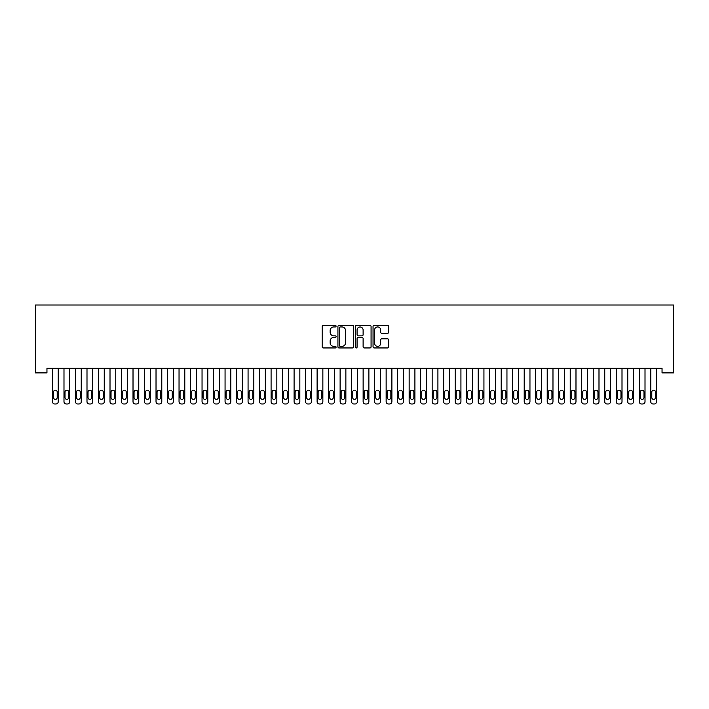 <?xml version="1.0" encoding="UTF-8"?>
<svg xmlns="http://www.w3.org/2000/svg" width="709" height="709" viewBox="0 0 709 709"><rect width="100%" height="100%" fill="white"/><g stroke="black" fill="none" stroke-linecap="round" stroke-linejoin="round"><path stroke-width="1.06" d="M336.093 326.149A0.789 0.789 0 0 0 335.304 325.36L323.304 325.36A1.126 1.126 0 0 0 322.17 326.494L322.17 346.816A1.126 1.126 0 0 0 323.304 347.951L335.304 347.951A0.789 0.789 0 0 0 336.093 347.162A0.789 0.789 0 0 0 335.304 346.364L333.744 346.364A3.616 3.616 0 0 1 330.137 342.757L330.137 341.056A3.616 3.616 0 0 1 333.744 337.449L335.304 337.449A0.789 0.789 0 0 0 336.093 336.651A0.789 0.789 0 0 0 335.304 335.862L333.744 335.862A3.616 3.616 0 0 1 330.137 332.246L330.137 330.554A3.616 3.616 0 0 1 333.744 326.946L335.304 326.946A0.789 0.789 0 0 0 336.093 326.149M387.504 333.327A1.126 1.126 0 0 0 388.638 332.193L388.638 326.494A1.126 1.126 0 0 0 387.504 325.36L374.175 325.36A1.126 1.126 0 0 0 373.049 326.494L373.049 346.816A1.126 1.126 0 0 0 374.175 347.951L387.504 347.951A1.126 1.126 0 0 0 388.638 346.816L388.638 339.93A1.126 1.126 0 0 0 387.504 338.805L381.805 338.805A1.126 1.126 0 0 0 380.671 339.93L380.671 343.342A3.022 3.022 0 0 1 377.649 346.364A3.022 3.022 0 0 1 374.627 343.342L374.627 329.96A3.022 3.022 0 0 1 377.649 326.946A3.022 3.022 0 0 1 380.671 329.96L380.671 332.193A1.126 1.126 0 0 0 381.805 333.327L387.504 333.327M662.046 368.299L46.954 368.299L46.954 372.899L35.45 372.899L35.45 305.012L673.55 305.012L673.55 372.899L662.046 372.899L662.046 368.299M353.507 326.494A1.126 1.126 0 0 0 352.382 325.36L339.053 325.36A1.126 1.126 0 0 0 337.927 326.494L337.927 346.816A1.126 1.126 0 0 0 339.053 347.951L352.382 347.951A1.126 1.126 0 0 0 353.507 346.816L353.507 326.494M356.618 325.36L369.947 325.36A1.126 1.126 0 0 1 371.073 326.494L371.073 346.816A1.126 1.126 0 0 1 369.947 347.951L364.24 347.951A1.126 1.126 0 0 1 363.114 346.816L363.114 338.574A1.126 1.126 0 0 0 361.98 337.449L358.196 337.449A1.126 1.126 0 0 0 357.07 338.574L357.07 347.162A0.789 0.789 0 0 1 356.281 347.951A0.789 0.789 0 0 1 355.493 347.162L355.493 326.494A1.126 1.126 0 0 1 356.618 325.36M340.302 326.946A0.789 0.789 0 0 0 339.505 327.735L339.505 345.575A0.789 0.789 0 0 0 340.302 346.364L341.933 346.364A3.616 3.616 0 0 0 345.549 342.757L345.549 330.554A3.616 3.616 0 0 0 341.933 326.946L340.302 326.946M363.114 330.022A3.022 3.022 0 0 0 360.092 327A3.022 3.022 0 0 0 357.07 330.022L357.07 334.737A1.126 1.126 0 0 0 358.196 335.862L361.98 335.862A1.126 1.126 0 0 0 363.114 334.737L363.114 330.022M58.235 368.299L58.235 401.684A2.304 2.304 0 0 1 55.931 403.988L54.779 403.988A2.304 2.304 0 0 1 52.475 401.684L52.475 368.299M57.199 397.545L57.199 392.024A1.843 1.843 0 0 0 55.355 390.18A1.843 1.843 0 0 0 53.512 392.024L53.512 397.545A1.843 1.843 0 0 0 55.355 399.38A1.843 1.843 0 0 0 57.199 397.545M69.739 368.299L69.739 401.684A2.304 2.304 0 0 1 67.435 403.988L66.283 403.988A2.304 2.304 0 0 1 63.987 401.684L63.987 368.299M68.702 397.545L68.702 392.024A1.843 1.843 0 0 0 66.859 390.18A1.843 1.843 0 0 0 65.015 392.024L65.015 397.545A1.843 1.843 0 0 0 66.859 399.38A1.843 1.843 0 0 0 68.702 397.545M81.243 368.299L81.243 401.684A2.304 2.304 0 0 1 78.938 403.988L77.786 403.988A2.304 2.304 0 0 1 75.491 401.684L75.491 368.299M80.206 397.545L80.206 392.024A1.843 1.843 0 0 0 78.362 390.18A1.843 1.843 0 0 0 76.528 392.024L76.528 397.545A1.843 1.843 0 0 0 78.362 399.38A1.843 1.843 0 0 0 80.206 397.545M92.746 368.299L92.746 401.684A2.304 2.304 0 0 1 90.451 403.988L89.299 403.988A2.304 2.304 0 0 1 86.994 401.684L86.994 368.299M91.709 397.545L91.709 392.024A1.843 1.843 0 0 0 89.875 390.18A1.843 1.843 0 0 0 88.031 392.024L88.031 397.545A1.843 1.843 0 0 0 89.875 399.38A1.843 1.843 0 0 0 91.709 397.545M104.25 368.299L104.25 401.684A2.304 2.304 0 0 1 101.954 403.988L100.802 403.988A2.304 2.304 0 0 1 98.498 401.684L98.498 368.299M103.222 397.545L103.222 392.024A1.843 1.843 0 0 0 101.378 390.18A1.843 1.843 0 0 0 99.535 392.024L99.535 397.545A1.843 1.843 0 0 0 101.378 399.38A1.843 1.843 0 0 0 103.222 397.545M115.762 368.299L115.762 401.684A2.304 2.304 0 0 1 113.458 403.988L112.306 403.988A2.304 2.304 0 0 1 110.01 401.684L110.01 368.299M114.725 397.545L114.725 392.024A1.843 1.843 0 0 0 112.882 390.18A1.843 1.843 0 0 0 111.038 392.024L111.038 397.545A1.843 1.843 0 0 0 112.882 399.38A1.843 1.843 0 0 0 114.725 397.545M127.265 368.299L127.265 401.684A2.304 2.304 0 0 1 124.961 403.988L123.809 403.988A2.304 2.304 0 0 1 121.514 401.684L121.514 368.299M126.229 397.545L126.229 392.024A1.843 1.843 0 0 0 124.385 390.18A1.843 1.843 0 0 0 122.551 392.024L122.551 397.545A1.843 1.843 0 0 0 124.385 399.38A1.843 1.843 0 0 0 126.229 397.545M138.769 368.299L138.769 401.684A2.304 2.304 0 0 1 136.465 403.988L135.322 403.988A2.304 2.304 0 0 1 133.017 401.684L133.017 368.299M137.732 397.545L137.732 392.024A1.843 1.843 0 0 0 135.898 390.18A1.843 1.843 0 0 0 134.054 392.024L134.054 397.545A1.843 1.843 0 0 0 135.898 399.38A1.843 1.843 0 0 0 137.732 397.545M150.273 368.299L150.273 401.684A2.304 2.304 0 0 1 147.977 403.988L146.825 403.988A2.304 2.304 0 0 1 144.521 401.684L144.521 368.299M149.244 397.545L149.244 392.024A1.843 1.843 0 0 0 147.401 390.18A1.843 1.843 0 0 0 145.558 392.024L145.558 397.545A1.843 1.843 0 0 0 147.401 399.38A1.843 1.843 0 0 0 149.244 397.545M161.785 368.299L161.785 401.684A2.304 2.304 0 0 1 159.481 403.988L158.329 403.988A2.304 2.304 0 0 1 156.024 401.684L156.024 368.299M160.748 397.545L160.748 392.024A1.843 1.843 0 0 0 158.905 390.18A1.843 1.843 0 0 0 157.061 392.024L157.061 397.545A1.843 1.843 0 0 0 158.905 399.38A1.843 1.843 0 0 0 160.748 397.545M173.288 368.299L173.288 401.684A2.304 2.304 0 0 1 170.984 403.988L169.832 403.988A2.304 2.304 0 0 1 167.537 401.684L167.537 368.299M172.252 397.545L172.252 392.024A1.843 1.843 0 0 0 170.408 390.18A1.843 1.843 0 0 0 168.574 392.024L168.574 397.545A1.843 1.843 0 0 0 170.408 399.38A1.843 1.843 0 0 0 172.252 397.545M184.792 368.299L184.792 401.684A2.304 2.304 0 0 1 182.488 403.988L181.344 403.988A2.304 2.304 0 0 1 179.04 401.684L179.04 368.299M183.755 397.545L183.755 392.024A1.843 1.843 0 0 0 181.921 390.18A1.843 1.843 0 0 0 180.077 392.024L180.077 397.545A1.843 1.843 0 0 0 181.921 399.38A1.843 1.843 0 0 0 183.755 397.545M196.296 368.299L196.296 401.684A2.304 2.304 0 0 1 194 403.988L192.848 403.988A2.304 2.304 0 0 1 190.544 401.684L190.544 368.299M195.259 397.545L195.259 392.024A1.843 1.843 0 0 0 193.424 390.18A1.843 1.843 0 0 0 191.581 392.024L191.581 397.545A1.843 1.843 0 0 0 193.424 399.38A1.843 1.843 0 0 0 195.259 397.545M207.808 368.299L207.808 401.684A2.304 2.304 0 0 1 205.504 403.988L204.352 403.988A2.304 2.304 0 0 1 202.047 401.684L202.047 368.299M206.771 397.545L206.771 392.024A1.843 1.843 0 0 0 204.928 390.18A1.843 1.843 0 0 0 203.084 392.024L203.084 397.545A1.843 1.843 0 0 0 204.928 399.38A1.843 1.843 0 0 0 206.771 397.545M219.311 368.299L219.311 401.684A2.304 2.304 0 0 1 217.007 403.988L215.855 403.988A2.304 2.304 0 0 1 213.56 401.684L213.56 368.299M218.275 397.545L218.275 392.024A1.843 1.843 0 0 0 216.431 390.18A1.843 1.843 0 0 0 214.588 392.024L214.588 397.545A1.843 1.843 0 0 0 216.431 399.38A1.843 1.843 0 0 0 218.275 397.545M230.815 368.299L230.815 401.684A2.304 2.304 0 0 1 228.511 403.988L227.367 403.988A2.304 2.304 0 0 1 225.063 401.684L225.063 368.299M229.778 397.545L229.778 392.024A1.843 1.843 0 0 0 227.935 390.18A1.843 1.843 0 0 0 226.1 392.024L226.1 397.545A1.843 1.843 0 0 0 227.935 399.38A1.843 1.843 0 0 0 229.778 397.545M242.318 368.299L242.318 401.684A2.304 2.304 0 0 1 240.023 403.988L238.871 403.988A2.304 2.304 0 0 1 236.567 401.684L236.567 368.299M241.282 397.545L241.282 392.024A1.843 1.843 0 0 0 239.447 390.18A1.843 1.843 0 0 0 237.604 392.024L237.604 397.545A1.843 1.843 0 0 0 239.447 399.38A1.843 1.843 0 0 0 241.282 397.545M253.822 368.299L253.822 401.684A2.304 2.304 0 0 1 251.527 403.988L250.374 403.988A2.304 2.304 0 0 1 248.07 401.684L248.07 368.299M252.794 397.545L252.794 392.024A1.843 1.843 0 0 0 250.951 390.18A1.843 1.843 0 0 0 249.107 392.024L249.107 397.545A1.843 1.843 0 0 0 250.951 399.38A1.843 1.843 0 0 0 252.794 397.545M265.334 368.299L265.334 401.684A2.304 2.304 0 0 1 263.03 403.988L261.878 403.988A2.304 2.304 0 0 1 259.583 401.684L259.583 368.299M264.297 397.545L264.297 392.024A1.843 1.843 0 0 0 262.454 390.18A1.843 1.843 0 0 0 260.611 392.024L260.611 397.545A1.843 1.843 0 0 0 262.454 399.38A1.843 1.843 0 0 0 264.297 397.545M276.838 368.299L276.838 401.684A2.304 2.304 0 0 1 274.534 403.988L273.382 403.988A2.304 2.304 0 0 1 271.086 401.684L271.086 368.299M275.801 397.545L275.801 392.024A1.843 1.843 0 0 0 273.958 390.18A1.843 1.843 0 0 0 272.123 392.024L272.123 397.545A1.843 1.843 0 0 0 273.958 399.38A1.843 1.843 0 0 0 275.801 397.545M288.341 368.299L288.341 401.684A2.304 2.304 0 0 1 286.046 403.988L284.894 403.988A2.304 2.304 0 0 1 282.59 401.684L282.59 368.299M287.305 397.545L287.305 392.024A1.843 1.843 0 0 0 285.47 390.18A1.843 1.843 0 0 0 283.627 392.024L283.627 397.545A1.843 1.843 0 0 0 285.47 399.38A1.843 1.843 0 0 0 287.305 397.545M299.845 368.299L299.845 401.684A2.304 2.304 0 0 1 297.55 403.988L296.397 403.988A2.304 2.304 0 0 1 294.093 401.684L294.093 368.299M298.817 397.545L298.817 392.024A1.843 1.843 0 0 0 296.974 390.18A1.843 1.843 0 0 0 295.13 392.024L295.13 397.545A1.843 1.843 0 0 0 296.974 399.38A1.843 1.843 0 0 0 298.817 397.545M311.357 368.299L311.357 401.684A2.304 2.304 0 0 1 309.053 403.988L307.901 403.988A2.304 2.304 0 0 1 305.606 401.684L305.606 368.299M310.32 397.545L310.32 392.024A1.843 1.843 0 0 0 308.477 390.18A1.843 1.843 0 0 0 306.634 392.024L306.634 397.545A1.843 1.843 0 0 0 308.477 399.38A1.843 1.843 0 0 0 310.32 397.545M322.861 368.299L322.861 401.684A2.304 2.304 0 0 1 320.557 403.988L319.404 403.988A2.304 2.304 0 0 1 317.109 401.684L317.109 368.299M321.824 397.545L321.824 392.024A1.843 1.843 0 0 0 319.981 390.18A1.843 1.843 0 0 0 318.146 392.024L318.146 397.545A1.843 1.843 0 0 0 319.981 399.38A1.843 1.843 0 0 0 321.824 397.545M334.364 368.299L334.364 401.684A2.304 2.304 0 0 1 332.06 403.988L330.917 403.988A2.304 2.304 0 0 1 328.613 401.684L328.613 368.299M333.327 397.545L333.327 392.024A1.843 1.843 0 0 0 331.493 390.18A1.843 1.843 0 0 0 329.65 392.024L329.65 397.545A1.843 1.843 0 0 0 331.493 399.38A1.843 1.843 0 0 0 333.327 397.545M345.868 368.299L345.868 401.684A2.304 2.304 0 0 1 343.573 403.988L342.42 403.988A2.304 2.304 0 0 1 340.116 401.684L340.116 368.299M344.831 397.545L344.831 392.024A1.843 1.843 0 0 0 342.996 390.18A1.843 1.843 0 0 0 341.153 392.024L341.153 397.545A1.843 1.843 0 0 0 342.996 399.38A1.843 1.843 0 0 0 344.831 397.545M357.38 368.299L357.38 401.684A2.304 2.304 0 0 1 355.076 403.988L353.924 403.988A2.304 2.304 0 0 1 351.62 401.684L351.62 368.299M356.343 397.545L356.343 392.024A1.843 1.843 0 0 0 354.5 390.18A1.843 1.843 0 0 0 352.657 392.024L352.657 397.545A1.843 1.843 0 0 0 354.5 399.38A1.843 1.843 0 0 0 356.343 397.545M368.884 368.299L368.884 401.684A2.304 2.304 0 0 1 366.58 403.988L365.427 403.988A2.304 2.304 0 0 1 363.132 401.684L363.132 368.299M367.847 397.545L367.847 392.024A1.843 1.843 0 0 0 366.004 390.18A1.843 1.843 0 0 0 364.169 392.024L364.169 397.545A1.843 1.843 0 0 0 366.004 399.38A1.843 1.843 0 0 0 367.847 397.545M380.387 368.299L380.387 401.684A2.304 2.304 0 0 1 378.083 403.988L376.94 403.988A2.304 2.304 0 0 1 374.636 401.684L374.636 368.299M379.35 397.545L379.35 392.024A1.843 1.843 0 0 0 377.507 390.18A1.843 1.843 0 0 0 375.673 392.024L375.673 397.545A1.843 1.843 0 0 0 377.507 399.38A1.843 1.843 0 0 0 379.35 397.545M391.891 368.299L391.891 401.684A2.304 2.304 0 0 1 389.596 403.988L388.443 403.988A2.304 2.304 0 0 1 386.139 401.684L386.139 368.299M390.854 397.545L390.854 392.024A1.843 1.843 0 0 0 389.019 390.18A1.843 1.843 0 0 0 387.176 392.024L387.176 397.545A1.843 1.843 0 0 0 389.019 399.38A1.843 1.843 0 0 0 390.854 397.545M403.394 368.299L403.394 401.684A2.304 2.304 0 0 1 401.099 403.988L399.947 403.988A2.304 2.304 0 0 1 397.643 401.684L397.643 368.299M402.366 397.545L402.366 392.024A1.843 1.843 0 0 0 400.523 390.18A1.843 1.843 0 0 0 398.68 392.024L398.68 397.545A1.843 1.843 0 0 0 400.523 399.38A1.843 1.843 0 0 0 402.366 397.545M414.907 368.299L414.907 401.684A2.304 2.304 0 0 1 412.603 403.988L411.45 403.988A2.304 2.304 0 0 1 409.155 401.684L409.155 368.299M413.87 397.545L413.87 392.024A1.843 1.843 0 0 0 412.026 390.18A1.843 1.843 0 0 0 410.183 392.024L410.183 397.545A1.843 1.843 0 0 0 412.026 399.38A1.843 1.843 0 0 0 413.87 397.545M426.41 368.299L426.41 401.684A2.304 2.304 0 0 1 424.106 403.988L422.954 403.988A2.304 2.304 0 0 1 420.659 401.684L420.659 368.299M425.373 397.545L425.373 392.024A1.843 1.843 0 0 0 423.53 390.18A1.843 1.843 0 0 0 421.695 392.024L421.695 397.545A1.843 1.843 0 0 0 423.53 399.38A1.843 1.843 0 0 0 425.373 397.545M437.914 368.299L437.914 401.684A2.304 2.304 0 0 1 435.618 403.988L434.466 403.988A2.304 2.304 0 0 1 432.162 401.684L432.162 368.299M436.877 397.545L436.877 392.024A1.843 1.843 0 0 0 435.042 390.18A1.843 1.843 0 0 0 433.199 392.024L433.199 397.545A1.843 1.843 0 0 0 435.042 399.38A1.843 1.843 0 0 0 436.877 397.545M449.417 368.299L449.417 401.684A2.304 2.304 0 0 1 447.122 403.988L445.97 403.988A2.304 2.304 0 0 1 443.666 401.684L443.666 368.299M448.389 397.545L448.389 392.024A1.843 1.843 0 0 0 446.546 390.18A1.843 1.843 0 0 0 444.703 392.024L444.703 397.545A1.843 1.843 0 0 0 446.546 399.38A1.843 1.843 0 0 0 448.389 397.545M460.93 368.299L460.93 401.684A2.304 2.304 0 0 1 458.626 403.988L457.473 403.988A2.304 2.304 0 0 1 455.178 401.684L455.178 368.299M459.893 397.545L459.893 392.024A1.843 1.843 0 0 0 458.049 390.18A1.843 1.843 0 0 0 456.206 392.024L456.206 397.545A1.843 1.843 0 0 0 458.049 399.38A1.843 1.843 0 0 0 459.893 397.545M472.433 368.299L472.433 401.684A2.304 2.304 0 0 1 470.129 403.988L468.977 403.988A2.304 2.304 0 0 1 466.682 401.684L466.682 368.299M471.396 397.545L471.396 392.024A1.843 1.843 0 0 0 469.553 390.18A1.843 1.843 0 0 0 467.718 392.024L467.718 397.545A1.843 1.843 0 0 0 469.553 399.38A1.843 1.843 0 0 0 471.396 397.545M483.937 368.299L483.937 401.684A2.304 2.304 0 0 1 481.633 403.988L480.489 403.988A2.304 2.304 0 0 1 478.185 401.684L478.185 368.299M482.9 397.545L482.9 392.024A1.843 1.843 0 0 0 481.065 390.18A1.843 1.843 0 0 0 479.222 392.024L479.222 397.545A1.843 1.843 0 0 0 481.065 399.38A1.843 1.843 0 0 0 482.9 397.545M495.44 368.299L495.44 401.684A2.304 2.304 0 0 1 493.145 403.988L491.993 403.988A2.304 2.304 0 0 1 489.689 401.684L489.689 368.299M494.412 397.545L494.412 392.024A1.843 1.843 0 0 0 492.569 390.18A1.843 1.843 0 0 0 490.725 392.024L490.725 397.545A1.843 1.843 0 0 0 492.569 399.38A1.843 1.843 0 0 0 494.412 397.545M506.953 368.299L506.953 401.684A2.304 2.304 0 0 1 504.648 403.988L503.496 403.988A2.304 2.304 0 0 1 501.192 401.684L501.192 368.299M505.916 397.545L505.916 392.024A1.843 1.843 0 0 0 504.072 390.18A1.843 1.843 0 0 0 502.229 392.024L502.229 397.545A1.843 1.843 0 0 0 504.072 399.38A1.843 1.843 0 0 0 505.916 397.545M518.456 368.299L518.456 401.684A2.304 2.304 0 0 1 516.152 403.988L515 403.988A2.304 2.304 0 0 1 512.704 401.684L512.704 368.299M517.419 397.545L517.419 392.024A1.843 1.843 0 0 0 515.576 390.18A1.843 1.843 0 0 0 513.741 392.024L513.741 397.545A1.843 1.843 0 0 0 515.576 399.38A1.843 1.843 0 0 0 517.419 397.545M529.96 368.299L529.96 401.684A2.304 2.304 0 0 1 527.656 403.988L526.512 403.988A2.304 2.304 0 0 1 524.208 401.684L524.208 368.299M528.923 397.545L528.923 392.024A1.843 1.843 0 0 0 527.079 390.18A1.843 1.843 0 0 0 525.245 392.024L525.245 397.545A1.843 1.843 0 0 0 527.079 399.38A1.843 1.843 0 0 0 528.923 397.545M541.463 368.299L541.463 401.684A2.304 2.304 0 0 1 539.168 403.988L538.016 403.988A2.304 2.304 0 0 1 535.712 401.684L535.712 368.299M540.426 397.545L540.426 392.024A1.843 1.843 0 0 0 538.592 390.18A1.843 1.843 0 0 0 536.748 392.024L536.748 397.545A1.843 1.843 0 0 0 538.592 399.38A1.843 1.843 0 0 0 540.426 397.545M552.976 368.299L552.976 401.684A2.304 2.304 0 0 1 550.671 403.988L549.519 403.988A2.304 2.304 0 0 1 547.215 401.684L547.215 368.299M551.939 397.545L551.939 392.024A1.843 1.843 0 0 0 550.095 390.18A1.843 1.843 0 0 0 548.252 392.024L548.252 397.545A1.843 1.843 0 0 0 550.095 399.38A1.843 1.843 0 0 0 551.939 397.545M564.479 368.299L564.479 401.684A2.304 2.304 0 0 1 562.175 403.988L561.023 403.988A2.304 2.304 0 0 1 558.727 401.684L558.727 368.299M563.442 397.545L563.442 392.024A1.843 1.843 0 0 0 561.599 390.18A1.843 1.843 0 0 0 559.755 392.024L559.755 397.545A1.843 1.843 0 0 0 561.599 399.38A1.843 1.843 0 0 0 563.442 397.545M575.983 368.299L575.983 401.684A2.304 2.304 0 0 1 573.678 403.988L572.535 403.988A2.304 2.304 0 0 1 570.231 401.684L570.231 368.299M574.946 397.545L574.946 392.024A1.843 1.843 0 0 0 573.102 390.18A1.843 1.843 0 0 0 571.268 392.024L571.268 397.545A1.843 1.843 0 0 0 573.102 399.38A1.843 1.843 0 0 0 574.946 397.545M587.486 368.299L587.486 401.684A2.304 2.304 0 0 1 585.191 403.988L584.039 403.988A2.304 2.304 0 0 1 581.734 401.684L581.734 368.299M586.449 397.545L586.449 392.024A1.843 1.843 0 0 0 584.615 390.18A1.843 1.843 0 0 0 582.771 392.024L582.771 397.545A1.843 1.843 0 0 0 584.615 399.38A1.843 1.843 0 0 0 586.449 397.545M598.99 368.299L598.99 401.684A2.304 2.304 0 0 1 596.694 403.988L595.542 403.988A2.304 2.304 0 0 1 593.238 401.684L593.238 368.299M597.962 397.545L597.962 392.024A1.843 1.843 0 0 0 596.118 390.18A1.843 1.843 0 0 0 594.275 392.024L594.275 397.545A1.843 1.843 0 0 0 596.118 399.38A1.843 1.843 0 0 0 597.962 397.545M610.502 368.299L610.502 401.684A2.304 2.304 0 0 1 608.198 403.988L607.046 403.988A2.304 2.304 0 0 1 604.75 401.684L604.75 368.299M609.465 397.545L609.465 392.024A1.843 1.843 0 0 0 607.622 390.18A1.843 1.843 0 0 0 605.778 392.024L605.778 397.545A1.843 1.843 0 0 0 607.622 399.38A1.843 1.843 0 0 0 609.465 397.545M622.006 368.299L622.006 401.684A2.304 2.304 0 0 1 619.701 403.988L618.549 403.988A2.304 2.304 0 0 1 616.254 401.684L616.254 368.299M620.969 397.545L620.969 392.024A1.843 1.843 0 0 0 619.125 390.18A1.843 1.843 0 0 0 617.291 392.024L617.291 397.545A1.843 1.843 0 0 0 619.125 399.38A1.843 1.843 0 0 0 620.969 397.545M633.509 368.299L633.509 401.684A2.304 2.304 0 0 1 631.214 403.988L630.062 403.988A2.304 2.304 0 0 1 627.757 401.684L627.757 368.299M632.472 397.545L632.472 392.024A1.843 1.843 0 0 0 630.638 390.18A1.843 1.843 0 0 0 628.794 392.024L628.794 397.545A1.843 1.843 0 0 0 630.638 399.38A1.843 1.843 0 0 0 632.472 397.545M645.013 368.299L645.013 401.684A2.304 2.304 0 0 1 642.717 403.988L641.565 403.988A2.304 2.304 0 0 1 639.261 401.684L639.261 368.299M643.985 397.545L643.985 392.024A1.843 1.843 0 0 0 642.141 390.18A1.843 1.843 0 0 0 640.298 392.024L640.298 397.545A1.843 1.843 0 0 0 642.141 399.38A1.843 1.843 0 0 0 643.985 397.545M656.525 368.299L656.525 401.684A2.304 2.304 0 0 1 654.221 403.988L653.069 403.988A2.304 2.304 0 0 1 650.765 401.684L650.765 368.299M655.488 397.545L655.488 392.024A1.843 1.843 0 0 0 653.645 390.18A1.843 1.843 0 0 0 651.801 392.024L651.801 397.545A1.843 1.843 0 0 0 653.645 399.38A1.843 1.843 0 0 0 655.488 397.545"/></g></svg>
